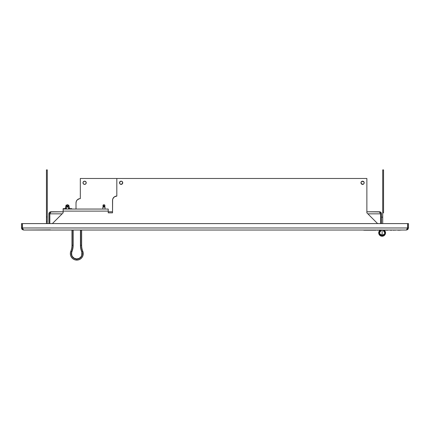 <?xml version="1.0" encoding="UTF-8"?>
<svg xmlns="http://www.w3.org/2000/svg" width="430" height="430" viewBox="0 0 430 430"><rect width="100%" height="100%" fill="white"/><g stroke="black" fill="none" stroke-linecap="round" stroke-linejoin="round"><path stroke-width="0.64" d="M46.451 191.92L46.451 195.145L46.451 191.92M46.451 209.63L46.451 212.85L46.451 209.63M46.451 175.8L46.451 177.413L46.451 175.8M382.721 221.767L382.721 169.893L383.549 169.893L383.549 212.85L382.721 212.85L382.721 223.595M383.549 193.532L383.549 191.92M382.721 191.92L382.721 212.85L382.721 211.243L382.721 212.85L383.549 212.85L383.549 169.893L382.721 169.893L382.721 212.85M382.721 211.243L382.721 195.145M383.549 211.243L383.549 209.63M383.549 177.413L383.549 174.188M83.468 183.922L84.608 184.389L85.747 183.922L86.22 182.782L85.747 181.643L84.608 181.17L83.468 181.643L82.995 182.782L83.468 183.922A1.612 1.612 0 0 0 84.608 184.389A1.612 1.612 0 0 1 82.995 182.782A1.612 1.612 0 0 1 84.608 181.17A1.612 1.612 0 0 0 83.468 183.916M361.087 182.164A1.612 1.612 90 0 0 360.963 182.777L361.437 181.643A1.612 1.612 90 0 0 361.087 182.164L361.437 181.643A1.612 1.612 0 0 0 361.437 183.922A1.612 1.612 0 0 1 362.576 181.17L364.065 182.164A1.612 1.612 90 0 0 363.715 181.643L364.188 182.782A1.612 1.612 -90 0 1 362.576 184.389A1.612 1.612 -90 0 1 360.963 182.782A1.612 1.612 90 0 0 363.715 183.922L361.963 184.271L360.963 182.782A1.612 1.612 -90 0 1 362.576 181.17A1.612 1.612 -90 0 1 364.188 182.782A1.612 1.612 90 0 0 364.065 182.164A1.612 1.612 0 0 0 363.715 181.643A1.612 1.612 0 0 1 363.715 183.922L364.065 183.395M122.26 183.922L120.507 184.271A1.612 1.612 90 0 0 121.12 184.389L119.986 183.922L119.513 182.782L120.507 181.293L121.738 181.293L122.609 182.164L122.26 183.922A1.612 1.612 90 0 0 122.733 182.782A1.612 1.612 -90 0 1 121.12 184.389A1.612 1.612 -90 0 1 119.513 182.782A1.612 1.612 90 0 0 119.981 183.916M119.986 183.922A1.612 1.612 90 0 0 120.507 184.266M364.065 182.164A1.612 1.612 0 0 1 363.715 183.916A1.612 1.612 90 0 0 364.188 182.782L364.188 182.734M49.885 213.189L49.703 213.839L48.88 213.839L48.88 223.595L47.278 223.595L47.278 221.246L46.451 221.246L46.451 223.595L22.446 223.595L407.554 223.595L407.554 227.975L22.446 227.975L23.564 230.034L22.5 228.416L22.446 223.595L407.554 223.595L383.549 223.595L407.554 223.595L407.554 227.975L22.446 227.975L22.446 223.595L46.451 223.595L46.451 221.246L47.278 221.246L47.278 216.946L46.451 216.946L46.451 221.246L46.451 169.893L47.278 169.893L46.451 169.893L46.451 216.946M22.322 227.975L22.731 228.894L22.322 227.975L22.322 223.595L21.5 223.595L21.5 227.975L22.322 227.975L22.322 223.595L21.5 223.595L21.5 227.975M363.785 230.206L364.602 230.034M376.003 230.206L370.198 230.206M379.4 230.034L377.572 230.034M387.226 230.034L387.898 230.034M395.277 230.206L394.966 230.206M399.862 230.206L397.879 230.034M377.191 230.206L379.91 230.034M364.511 230.206L368.972 230.206M369.064 230.206L370.837 230.206M371.681 230.206L374.82 230.206M379.964 230.206L379.255 230.206M385.635 230.206L387.898 230.206M390.236 230.206L391.784 230.206M393.332 230.206L394.106 230.206M397.879 230.206L401.98 230.034M364.446 230.206L363.334 230.034M108.236 209.055L63.129 209.055L63.129 211.114L108.236 211.114L108.236 209.055L63.129 209.055L63.129 212.85L52.385 223.595M366.871 178.482L366.871 212.85L366.871 178.482L80.313 178.482L366.871 178.482M108.236 211.114L108.236 212.85L112.531 212.85L108.236 212.85L108.236 211.114L63.129 211.114M112.617 199.531A4.295 4.295 90 0 0 112.612 199.552L112.531 212.85L112.531 200.38A4.295 4.295 -90 0 1 116.826 196.085A4.295 4.295 90 0 0 116.82 196.085L116.826 178.482L116.826 196.085L114.439 196.806A4.295 4.295 90 0 0 114.434 196.811L112.859 198.735A4.295 4.295 90 0 0 112.853 198.741L112.531 200.38L112.531 212.85L108.236 212.85M377.615 223.595L366.871 212.85M363.194 181.293L361.437 181.643L363.194 181.293L362.576 181.17A1.612 1.612 0 0 1 363.715 181.643M122.733 182.782A1.612 1.612 90 0 0 121.12 181.17A1.612 1.612 90 0 0 119.513 182.782A1.612 1.612 -90 0 1 121.12 181.17A1.612 1.612 -90 0 1 122.733 182.782M116.826 196.085L115.987 196.166M119.637 182.164L120.507 181.293L121.738 181.293M122.26 181.643L122.609 182.164M121.738 184.271L121.12 184.389M363.194 184.271L361.963 184.271L363.194 184.271L361.963 184.271L361.087 183.395M71.719 209.055L71.719 208.641L68.488 208.641M66.36 208.641L63.129 208.641L63.129 209.055M71.719 208.641L68.263 208.641M66.585 208.641L63.129 208.641M76.013 209.055L76.013 202.906A4.295 4.295 0 0 1 80.313 198.612L80.313 178.482L80.313 198.612L79.475 198.692L80.313 198.612M77.282 199.864A4.295 4.295 0 0 0 77.266 199.875L77.927 199.332A4.295 4.295 0 0 0 77.921 199.337M77.271 199.869L76.341 201.261L76.013 202.906L76.341 201.261L77.271 199.869L79.475 198.692L77.927 199.332M85.747 183.922A1.612 1.612 0 0 0 86.097 183.395L85.747 183.922M83.99 181.293L85.226 181.293L86.097 182.164A1.612 1.612 0 0 0 84.608 181.17A1.612 1.612 0 0 1 86.22 182.782A1.612 1.612 0 0 1 84.608 184.389L85.226 184.271M83.468 181.643L83.119 182.164M83.99 184.271L84.608 184.389M382.721 199.966L382.721 201.573M383.549 201.573L383.549 199.966M383.549 187.077L383.549 185.464M382.721 211.856L382.721 212.732L382.721 211.856M382.721 174.188L382.721 175.8M46.451 185.464L46.451 187.077L46.451 185.464M46.451 201.573L46.451 199.966L46.451 201.573M46.451 211.243L46.451 212.85L46.451 211.243M47.278 216.946L47.278 169.893L47.278 223.595L48.88 223.595L48.88 213.839C49.009 212.597 49.697 211.909 50.939 211.78L49.482 212.382L49.036 213.054M407.242 228.91L407.678 227.975L408.5 227.975L407.817 229.507L406.436 230.034L407.817 229.507L408.5 227.975L408.5 223.595L408.5 227.975L408.5 223.595L407.678 223.595L407.678 227.975L408.5 227.975L408.5 223.595L407.678 223.595L407.678 227.975L407.269 228.894M380.695 223.595L380.577 213.839L379.335 211.78L366.871 211.78L379.814 211.936L380.577 213.839L380.577 223.595L380.695 213.839L380.695 223.595M49.826 223.595L49.826 213.839L49.826 223.595L49.826 213.839L62.14 213.839L49.826 213.839L50.59 211.936L63.129 211.78L51.062 211.78L49.826 213.839L49.826 223.595M22.817 229.507L22.57 228.835L23.564 230.034L22.817 229.507M50.514 229.878L23.564 230.034L22.183 229.507L21.548 228.416L22.183 229.507L23.564 230.034L406.436 230.034L407.554 227.975L407.183 229.507L406.436 230.034M66.542 205.169L66.08 205.169L65.274 208.394L66.08 205.169L66.908 205.169M67.935 205.169L68.768 205.169L69.569 208.394L68.768 205.169L68.305 205.169M65.274 208.394L66.36 208.394M68.488 208.394L69.569 208.394M103.082 205.121L104.796 205.121A1.075 1.075 -90 0 0 103.039 205.959A1.145 1.145 90 0 1 103.082 205.121L103.936 204.691L104.796 205.121A1.145 1.145 90 0 1 104.839 205.959A1.145 1.145 -90 0 0 104.796 205.121L103.082 205.121M103.039 205.959L104.839 205.959M102.872 209.055L102.872 207.109A0.688 0.688 90 0 1 103.297 206.475A0.688 0.688 -90 0 0 102.872 207.109L105.006 207.109L105.006 209.055L105.006 207.109A0.688 0.688 -90 0 0 104.581 206.475A0.688 0.688 90 0 1 105.006 207.109L102.872 207.109L102.872 209.055M104.581 206.475L103.297 206.475M66.564 205.121L68.284 205.121A1.075 1.075 -90 0 0 66.521 205.959A1.145 1.145 90 0 1 66.564 205.121L67.424 204.691L68.284 205.121A1.145 1.145 90 0 1 68.327 205.959A1.145 1.145 -90 0 0 68.284 205.121L66.564 205.121M66.521 205.959L68.327 205.959M66.36 209.055L66.36 207.109A0.688 0.688 90 0 1 66.779 206.475A0.688 0.688 -90 0 0 66.36 207.109L68.488 207.109L68.488 209.055L68.488 207.109A0.688 0.688 -90 0 0 68.069 206.475A0.688 0.688 90 0 1 68.488 207.109L66.36 207.109L66.36 209.055M68.069 206.475L66.779 206.475M49.703 213.839L49.703 223.595L49.703 213.839L48.88 213.839L48.88 223.595L48.88 213.839M379.459 230.034L379.883 229.878M367.86 213.839L380.577 213.839L367.86 213.839M108.236 211.78L112.531 211.78L108.236 211.78M49.498 212.366L50.149 211.936M49.036 213.049L49.482 212.382M63.129 211.78L50.939 211.78M59.619 211.78L51.062 211.78L59.619 211.78M366.871 211.78L379.335 211.78M381.523 213.839L381.523 223.595L381.523 213.839L381.362 213.049L381.523 213.839L380.695 213.839L381.523 213.839C381.388 212.597 380.7 211.909 379.459 211.78L380.249 211.936L381.367 213.054M379.991 211.85L379.459 211.78M384.957 232.125L385.043 232.84A2.919 2.919 -90 0 1 382.125 235.758L384.189 234.904L384.99 233.409L384.694 231.453L383.313 230.039M382.125 230.034L382.125 235.721A2.886 2.886 -90 0 1 381.431 230.034L379.26 233.184L382.125 235.721A2.886 2.886 90 0 0 382.813 230.034A2.886 2.886 -90 0 1 382.125 235.721L382.125 229.953M379.201 232.84L379.894 230.948L381.641 229.953L379.894 230.948L379.201 232.84L380.055 234.904L382.125 235.758L385.011 233.259L382.953 230.034M382.721 217.15L381.523 217.15M382.356 234.538L381.765 234.517M384.275 230.867L383.732 230.399M384.065 230.045L384.054 230.034A3.402 3.402 -90 0 1 382.125 236.242A3.402 3.402 90 0 0 384.012 235.667L385.264 234.14A3.402 3.402 90 0 0 385.269 234.14M385.264 234.14L385.527 232.84A3.402 3.402 90 0 0 385.527 232.834L384.952 230.948L384.012 230.007L384.952 230.948M379.292 230.948L380.233 230.007L379.292 230.948L378.722 232.84L379.292 234.726L380.233 235.667L382.786 236.172L384.952 234.726M379.298 234.732A3.402 3.402 -90 0 1 379.292 234.721L380.233 235.667A3.402 3.402 -90 0 1 380.227 235.661M382.119 236.242A3.402 3.402 90 0 0 382.125 236.242A3.402 3.402 -90 0 1 380.19 230.034A3.402 3.402 90 0 0 378.722 232.84A3.402 3.402 -90 0 1 378.722 232.834M385.215 234.259A3.402 3.402 90 0 0 385.215 234.253L385.43 233.624A3.402 3.402 90 0 0 385.436 233.619L385.522 232.963A3.402 3.402 90 0 0 385.522 232.958L385.484 232.297A3.402 3.402 90 0 0 385.479 232.297M385.484 232.297L385.022 231.05A3.402 3.402 90 0 0 385.022 231.05L384.613 230.523A3.402 3.402 90 0 0 384.613 230.518M384.119 230.082A3.402 3.402 90 0 0 384.114 230.077L384.613 230.523L384.114 230.077M379.367 230.845L379.808 230.346A3.402 3.402 90 0 0 379.808 230.346L380.34 229.942L379.029 231.421L378.722 232.711L378.932 234.022L380.131 235.597L381.996 236.237L383.307 236.027L385.215 234.253M379.228 234.624L380.131 235.597M383.909 235.731L384.882 234.828M385.022 231.05L384.613 230.523M379.717 230.432A3.402 3.402 -90 0 1 380.19 230.034M82.42 250.502L82.786 251.27A16.109 16.109 -90 0 1 81.635 245.293L80.448 245.293L80.448 230.034L80.448 245.293L81.555 245.293L81.555 230.034L81.555 245.293A16.189 16.189 90 0 0 82.71 251.303L81.861 251.641A5.45 5.45 90 0 1 76.803 259.113A5.45 5.45 90 0 1 71.745 251.641L71.745 251.641A17.103 17.103 -90 0 0 72.966 245.293L72.966 230.034L72.966 245.293L72.046 245.293L72.966 245.293A17.103 17.103 -90 0 1 71.745 251.641L70.891 251.303A6.364 6.364 90 0 0 76.803 260.032L76.803 259.113A5.45 5.45 -90 0 1 71.745 251.641L70.891 251.303A16.189 16.189 90 0 0 72.046 245.293L71.971 230.034L71.971 245.293A16.109 16.109 -90 0 1 70.821 251.27A6.445 6.445 -90 0 0 76.803 260.107A6.445 6.445 -90 0 0 82.786 251.27L82.786 251.27A6.445 6.445 90 0 0 82.42 250.502L82.786 251.27L81.861 251.641A5.45 5.45 -90 0 1 76.803 259.113L76.803 260.032A6.364 6.364 90 0 0 82.71 251.303A6.364 6.364 -90 0 1 76.803 260.032A6.364 6.364 -90 0 1 70.891 251.303A16.189 16.189 90 0 0 72.046 245.293L72.046 230.034L71.971 245.293A16.109 16.109 -90 0 1 70.821 251.27A6.445 6.445 90 0 0 76.803 260.107A6.445 6.445 -90 0 1 70.821 251.27L70.821 251.27A6.445 6.445 90 0 0 76.803 260.107A6.445 6.445 90 0 0 82.786 251.27L82.157 249.819M81.635 230.034L81.635 245.293L81.635 230.034M80.641 245.293L80.641 230.034L80.641 245.293A17.103 17.103 -90 0 0 81.861 251.641L81.684 251.711A5.257 5.257 -90 0 1 76.803 258.925A5.257 5.257 -90 0 1 71.918 251.711A17.297 17.297 90 0 0 73.154 245.293L73.154 230.034L73.154 245.293L72.842 248.561L71.595 252.947L71.864 255.474L72.45 256.613L74.336 258.312L76.803 258.925L79.265 258.312L81.157 256.613L81.738 255.474L81.861 251.641A17.103 17.103 -90 0 1 80.641 245.293M80.448 245.293A17.297 17.297 90 0 0 81.684 251.711L80.759 248.561L80.448 245.293M71.127 250.609L70.821 251.27M381.292 230.034L379.233 233.253L382.125 235.758"/></g></svg>
